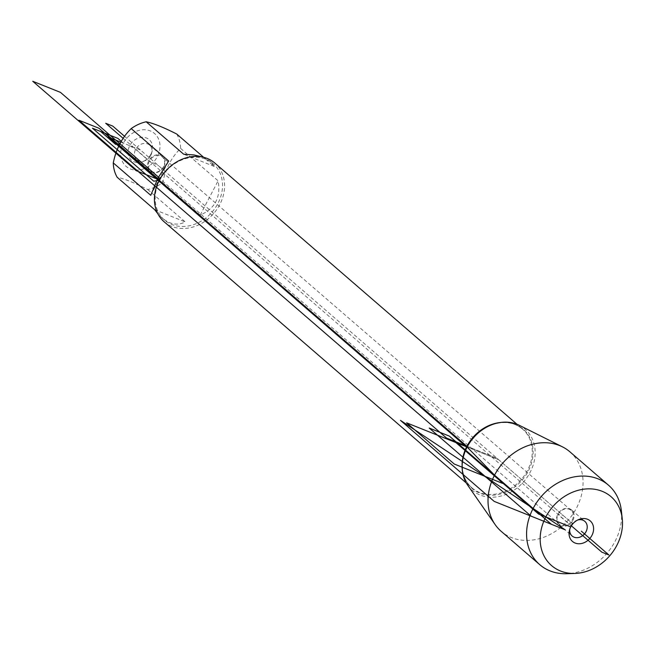 <?xml version="1.0" encoding="UTF-8"?>
<svg xmlns="http://www.w3.org/2000/svg" width="655" height="655" viewBox="0 0 655 655"><rect width="100%" height="100%" fill="white"/><g stroke="black" fill="none" stroke-linecap="round" stroke-linejoin="round"><path stroke-width="0.49" stroke-dasharray="3.27 2.46" d="M621.333 510.54A52.539 43.402 -49.2 0 1 566.714 573.715M519.284 425.292A40.381 33.356 -49.2 0 1 530.149 472.288A40.381 33.356 -49.2 0 1 467.604 485.077M569.899 451.819A52.539 43.402 -49.2 0 1 576.531 507.977A52.539 43.402 -49.2 0 1 501.173 531.32M149.528 165.707A21.721 17.947 -49.2 0 1 126.137 166.378A21.721 17.947 -49.2 0 1 123.386 143.15A21.721 17.947 -49.2 0 1 154.531 133.489A21.721 17.947 -49.2 0 1 149.528 165.707M176.719 134.029A37.237 30.76 -49.2 0 1 180.624 148.407C171.577 157.167 165.6 168.597 162.702 182.688A37.237 30.76 -49.2 0 1 147.719 189.508C134.463 182.77 124.278 178.692 117.171 177.276M159.443 179.937L159.787 180.24A37.237 30.76 -49.2 0 1 213.194 163.693A37.237 30.76 -49.2 0 1 217.902 203.5A37.237 30.76 -49.2 0 1 164.487 220.039A37.237 30.76 -49.2 0 1 159.787 180.24L159.239 180.322M147.719 189.508L185.209 221.906C177.734 225.877 169.948 224.493 161.842 217.755L157.79 213.686M180.624 148.407L218.107 180.813C221.013 197.245 215.036 208.667 200.193 215.094L162.702 182.688M202.829 157.11L210.55 161.408L214.21 166.435L203.648 157.306M164.135 221.783A38.792 32.046 130.8 0 0 219.769 204.556A38.792 32.046 130.8 0 0 214.873 163.095M150.928 154.171A13.575 11.217 130.8 0 0 152.247 150.675A13.575 11.217 130.8 0 0 141.529 137.362A13.575 11.217 130.8 0 0 128.069 152.934A13.575 11.217 130.8 0 0 142.79 161.613A13.575 11.217 130.8 0 0 150.928 154.171M214.21 166.435L183.662 154.203M154.662 209.682L185.209 221.906M200.193 215.094L218.107 180.813M150.756 195.305L168.679 161.024M577.718 519.996A9.694 8.007 130.8 0 0 576.711 520.34A9.694 8.007 130.8 0 0 569.956 528.151A9.694 8.007 130.8 0 0 569.768 529.191M572.912 520.365A9.694 8.007 130.8 0 0 571.684 509.999A9.694 8.007 130.8 0 0 559.28 512.095A9.694 8.007 130.8 0 0 559.002 524.671A9.694 8.007 130.8 0 0 572.912 520.365M572.249 520.021A9.047 7.475 130.8 0 0 571.103 510.351A9.047 7.475 130.8 0 0 558.125 514.371A9.047 7.475 130.8 0 0 559.264 524.049A9.047 7.475 130.8 0 0 572.249 520.021M150.765 155.44A9.694 8.007 130.8 0 0 151.706 152.934A9.694 8.007 130.8 0 0 149.536 145.074A9.694 8.007 130.8 0 0 137.141 147.17A9.694 8.007 130.8 0 0 136.854 159.746A9.694 8.007 130.8 0 0 144.951 160.753A9.694 8.007 130.8 0 0 150.765 155.44M163.889 166.779A9.694 8.007 130.8 0 0 162.661 156.414A9.694 8.007 130.8 0 0 148.75 160.721A9.694 8.007 130.8 0 0 149.979 171.086A9.694 8.007 130.8 0 0 163.889 166.779M149.414 161.064A9.047 7.475 130.8 0 0 150.56 170.742A9.047 7.475 130.8 0 0 162.137 168.777A9.047 7.475 130.8 0 0 162.399 157.044A9.047 7.475 130.8 0 0 149.414 161.064M124.54 136.281L572.847 523.82L498.643 459.679L467.138 447.062L498.643 459.679L497.03 458.279L466.761 446.17M466.941 446.235L497.03 458.279L140.334 149.938L120.741 142.094M121.216 141.275L123.386 143.15L119.865 143.707M158.485 177.096L159.714 178.16L157.749 178.471M570.734 526.915L570.898 525.646L557.773 514.306L562.956 515.272M140.334 149.938L129.739 145.697L135.634 149.381L148.75 160.721L158.707 165.813M123.099 138.311L571.365 525.818M500.248 422.524A38.792 32.046 -49.2 0 1 522.543 429.058A38.792 32.046 -49.2 0 1 527.439 470.519A38.792 32.046 -49.2 0 1 471.805 487.754A38.792 32.046 -49.2 0 1 462.119 466.638M466.27 482.964L471.805 487.754C463.543 480.23 460.735 469.897 463.396 456.756A39.136 32.332 130.8 0 0 484.315 494.533A39.136 32.332 130.8 0 0 528.266 471.109A39.136 32.332 130.8 0 0 526.53 432.57A39.136 32.332 130.8 0 0 490.66 425.218C503.277 420.69 513.905 421.976 522.543 429.058L517.008 424.276M213.194 163.693L210.55 161.408M164.487 220.039L161.842 217.755M569.956 528.151L569.416 530.419M576.711 520.34L578.881 519.472M559.002 524.671L572.126 536.011M571.684 509.999L584.809 521.339M151.706 152.934L152.247 150.675M144.951 160.753L142.79 161.613M136.854 159.746L149.979 171.086M149.536 145.074L162.661 156.414M571.103 510.351L162.399 157.044M559.264 524.049L150.56 170.742"/><path stroke-width="0.98" d="M545.82 516.942A45.514 37.597 130.8 0 0 574.943 573.444A45.514 37.597 130.8 0 0 622.25 518.711A45.514 37.597 130.8 0 0 589.918 488.851A45.514 37.597 130.8 0 0 545.82 516.942M574.943 573.444L566.714 573.715A52.539 43.402 -49.2 0 1 539.736 564.651A52.539 43.402 -49.2 0 1 533.105 508.493A52.539 43.402 -49.2 0 1 608.454 485.15A52.539 43.402 -49.2 0 1 621.333 510.54L622.25 518.711M539.736 564.651L501.173 531.32A52.539 43.402 -49.2 0 1 495.147 524.614L467.604 485.077A40.381 33.356 -49.2 0 1 463.224 457.485A40.381 33.356 -49.2 0 1 467.138 447.062A40.381 33.356 -49.2 0 1 491.348 424.939A40.381 33.356 -49.2 0 1 519.284 425.292L562.399 446.825A52.539 43.402 -49.2 0 1 569.899 451.819L608.454 485.15M495.147 524.614A52.539 43.402 -49.2 0 1 494.541 475.162A52.539 43.402 -49.2 0 1 562.399 446.825M570.734 526.915A13.575 11.217 130.8 0 0 569.416 530.419A13.575 11.217 130.8 0 0 576.678 543.519A13.575 11.217 130.8 0 0 591.923 535.397A13.575 11.217 130.8 0 0 591.318 522.027A13.575 11.217 130.8 0 0 578.881 519.472A13.575 11.217 130.8 0 0 570.734 526.915L538.574 514.036L455.88 442.559L467.138 447.062L502.557 483.374L454.292 464.051L406.608 422.835L467.138 447.062L467.203 446.546L99.044 128.29L78.87 120.209L446.587 438.089L466.761 446.17M157.79 213.686L154.662 209.682L117.171 177.276A37.237 30.76 -49.2 0 1 113.274 162.899C116.164 148.808 122.141 137.378 131.197 128.617A37.237 30.76 -49.2 0 1 146.18 121.797C153.286 123.214 163.463 127.291 176.719 134.029L203.648 157.306M113.274 162.899L150.756 195.305L157.749 178.471L168.679 161.024L131.197 128.617M146.18 121.797L183.662 154.203L194.019 154.94L202.829 157.11M517.008 424.276L214.873 163.095A38.792 32.046 130.8 0 0 165.265 171.487A38.792 32.046 130.8 0 0 164.135 221.783L466.27 482.964M569.768 529.191A9.694 8.007 130.8 0 0 572.126 536.011A9.694 8.007 130.8 0 0 586.029 531.704A9.694 8.007 130.8 0 0 584.809 521.339A9.694 8.007 130.8 0 0 577.718 519.996M120.741 142.094L108.05 137.01L464.747 445.359L466.941 446.235M571.365 525.818L601.83 552.157L608.888 554.981L581.329 531.156M159.239 180.322L153.745 181.198L92.453 128.208L105.766 133.538L159.443 179.937M119.865 143.707L115.607 144.387L100.723 131.516L117.875 138.385L121.216 141.275M157.749 178.471L156.283 178.709L136.109 170.627L32.75 81.285L60.489 92.388L158.485 177.096M124.54 136.281L112.775 126.104L105.709 123.279L123.099 138.311M565.2 529.813L400.475 420.379L494.189 501.386L565.2 529.813L400.475 420.379M449.379 436.115L551.363 524.278L531.18 516.197L429.205 428.042L449.379 436.115M462.119 466.638A38.792 32.046 -49.2 0 1 500.248 422.524M491.348 424.939L490.66 425.218A39.136 32.332 130.8 0 0 463.396 456.756L463.224 457.485"/></g></svg>
